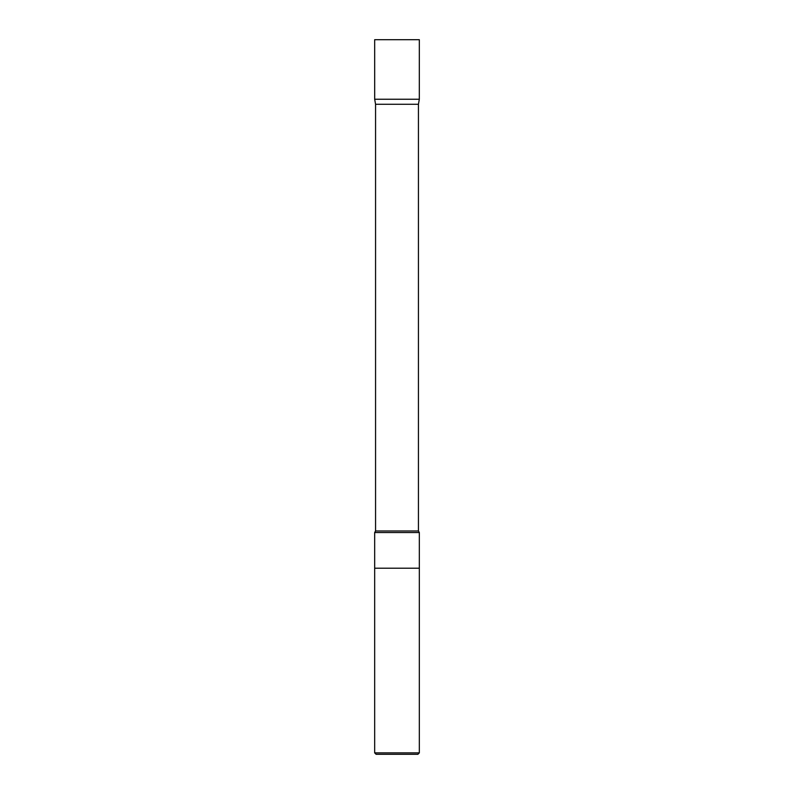 <?xml version="1.0" encoding="UTF-8"?>
<svg xmlns="http://www.w3.org/2000/svg" width="794" height="794" viewBox="0 0 794 794"><rect width="100%" height="100%" fill="white"/><g stroke="black" fill="none" stroke-linecap="round" stroke-linejoin="round"><path stroke-width="1.19" d="M419.331 752.871L374.669 752.871L376.098 754.3L417.902 754.3L419.331 752.871L419.331 568.206L374.669 568.206L419.331 568.206L419.331 532.536L418.438 530.988L418.438 104.282L419.321 99.25L374.679 99.25L419.321 99.25L419.331 39.7L374.669 39.7L374.679 99.25L375.562 104.282L418.438 104.282M374.669 752.871L374.669 532.536L419.331 532.536M374.669 532.536L375.562 530.988L375.562 104.282M375.562 530.988L418.438 530.988"/></g></svg>
